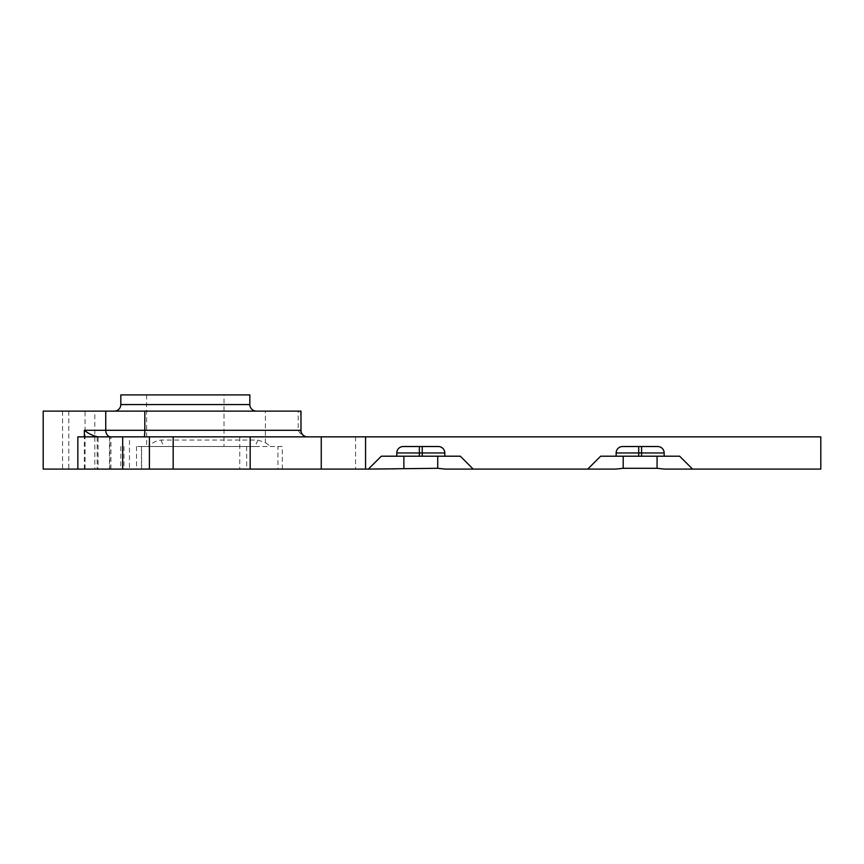 <?xml version="1.0" encoding="UTF-8"?>
<svg xmlns="http://www.w3.org/2000/svg" width="864" height="864" viewBox="0 0 864 864"><rect width="100%" height="100%" fill="white"/><g stroke="black" fill="none" stroke-linecap="round" stroke-linejoin="round"><path stroke-width="0.65" stroke-dasharray="4.32 3.24" d="M114.253 411.124L256.392 411.124L114.253 411.124M300.985 411.124L298.177 411.124L298.177 430.294C299.992 433.782 302.724 435.964 306.364 436.817L98.053 436.849L98.053 469.098L110.916 469.098L109.825 469.098L109.825 436.849M298.177 411.124L265.388 411.124L265.388 442.649L257.807 440.068L161.071 440.068C156.146 440.705 151.902 442.854 148.338 446.526L136.523 446.526L141.62 446.526L141.62 469.098L120.809 469.098L396.349 469.098M43.2 469.098L141.62 469.098M129.449 436.849L97.2 436.849L129.449 436.849L129.449 469.098L97.2 469.098L129.449 469.098M97.2 436.849L97.2 469.098M94.813 411.124L62.554 411.124L94.813 411.124L94.813 469.098L62.554 469.098L94.813 469.098M62.554 411.124L62.554 469.098M224.024 394.902L146.61 394.902L224.024 394.902L224.024 446.526L146.61 446.526L224.024 446.526M146.61 394.902L146.61 446.526M77.846 436.849L98.053 436.849M250.171 436.849L239.749 436.849L250.171 436.849M307.022 436.849L820.8 436.849L820.8 469.098L664.6 469.098M445.252 469.098L615.697 469.098M265.388 411.124L43.2 411.124M257.807 440.068L255.204 446.526L148.338 446.526M255.204 446.526L282.301 446.526L277.938 446.526L277.938 469.098M141.62 446.526L277.938 446.526M265.388 442.649L270.67 446.526M250.171 469.098L239.749 469.098L250.171 469.098M109.48 436.849L109.48 469.098L77.846 469.098L98.053 469.098M422.226 456.203L460.307 456.203L473.213 469.098M368.388 469.098L381.294 456.203L419.375 456.203M444.809 456.203L444.809 452.974A6.448 6.448 0 0 0 438.35 446.526L403.24 446.526A6.448 6.448 0 0 0 396.792 452.974L396.792 456.203M641.574 456.203L679.655 456.203L692.561 469.098M587.736 469.098L600.642 456.203L638.723 456.203M664.157 456.203L664.157 452.974A6.448 6.448 0 0 0 657.698 446.526L622.588 446.526A6.448 6.448 0 0 0 616.14 452.974L616.14 456.203M249.836 394.902L120.809 394.902M249.836 404.568L120.809 404.568M300.985 430.294L300.478 411.124M136.523 446.526L136.523 469.098M85.072 469.098L85.072 411.124M282.301 469.098L282.301 446.526M355.547 436.849L355.547 469.098M84.359 469.098L84.359 436.849M68.796 411.124L68.796 469.098M141.469 446.526L141.469 469.098M123.962 446.526L123.962 469.098M246.672 446.526L246.672 469.098M161.071 440.068L163.544 446.526M403.24 446.526A6.448 6.448 0 0 0 396.792 452.974M622.588 446.526A6.448 6.448 0 0 0 616.14 452.974M306.364 436.817A6.556 6.534 -90 0 1 300.478 430.294L298.177 430.294M239.749 436.849L239.749 469.098M120.809 446.526L120.809 469.098M110.916 469.098L110.916 436.849"/><path stroke-width="1.3" d="M120.809 404.568L249.836 404.568L249.836 394.902L120.809 394.902L120.809 404.568A6.556 6.556 0 0 1 114.253 411.124M249.836 404.568A6.556 6.556 0 0 0 256.392 411.124M307.541 436.849A6.556 6.556 0 0 1 300.985 430.294L300.985 411.124L144.817 411.124L144.817 430.294L300.985 430.294M122.666 436.849L149.407 436.849L149.407 469.098L122.666 469.098L122.666 436.849L77.846 436.849L77.846 469.098L43.2 469.098L43.2 411.124L144.817 411.124M149.407 436.849L365.558 436.849L365.558 469.098L368.388 469.098L381.294 456.203L396.792 456.203L396.792 452.974A6.448 6.448 0 0 1 403.24 446.526L438.35 446.526A6.448 6.448 0 0 1 444.809 452.974L444.809 456.203L460.307 456.203L473.213 469.098L445.252 469.098L437.724 468.299L368.388 469.098M664.157 452.974L616.14 452.974A6.448 6.448 0 0 1 622.588 446.526L657.698 446.526A6.448 6.448 0 0 1 664.157 452.974L664.157 456.203L679.655 456.203L692.561 469.098L820.8 469.098L820.8 436.849L365.558 436.849M692.561 469.098L664.6 469.098L657.072 468.299L623.214 468.299L615.697 469.098L473.213 469.098M587.736 469.098L600.642 456.203L616.14 456.203L616.14 452.974M149.407 469.098L365.558 469.098M122.666 469.098L77.846 469.098M173.178 436.849L173.178 469.098M250.171 436.849L250.171 469.098M98.248 436.849C93.301 436.018 88.679 433.836 84.359 430.294L144.817 430.294A6.556 0.745 90 0 1 144.061 436.849M444.809 456.203L396.792 456.203M664.157 456.203L616.14 456.203M84.359 436.849L84.359 430.294M105.754 411.124L105.754 430.294A6.556 5 90 0 0 110.754 436.849M321.257 436.849L321.257 469.098M444.809 452.974L419.375 452.974L419.375 456.203M422.226 446.526L422.226 456.203M419.375 446.526L419.375 452.974L396.792 452.974M403.866 456.203L403.866 468.299M437.724 456.203L437.724 468.299M638.723 446.526L638.723 456.203M641.574 446.526L641.574 456.203M623.214 456.203L623.214 468.299M657.072 456.203L657.072 468.299"/></g></svg>
